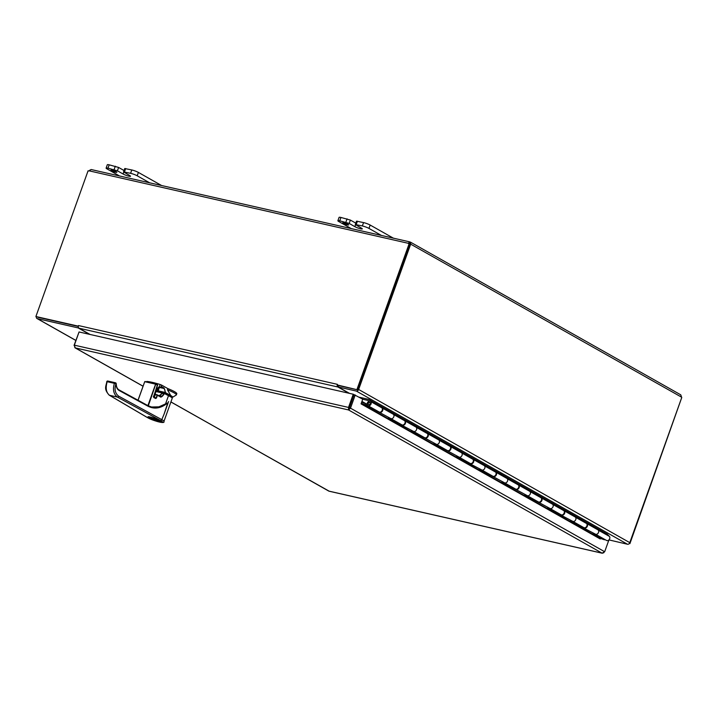 <?xml version="1.0" encoding="UTF-8"?>
<svg xmlns="http://www.w3.org/2000/svg" width="718" height="718" viewBox="0 0 718 718"><rect width="100%" height="100%" fill="white"/><g stroke="black" fill="none" stroke-linecap="round" stroke-linejoin="round"><path stroke-width="1.08" d="M410.05 243.635L409.781 244.021L410.902 244.282L410.22 242.065L409.413 243.33L409.547 241.831L91.141 169.529L89.185 170.848A1.4 1.059 119.5 0 1 88.081 170.785L88.386 170.956M409.413 243.33L409.018 243.752L409.072 243.258M357.815 389.901L337.2 384.938L357.815 389.901L409.996 244.165L410.615 244.317A1.4 0.889 102.8 0 0 410.902 244.282L681.597 397.189L680.754 394.828L410.642 242.244L409.906 241.957L408.174 243.276L408.955 243.716M409.718 243.447L409.781 244.021A1.4 0.889 102.8 0 1 409.754 244.03M90.154 169.951L88.897 170.965M78.307 326.43L35.9 316.521L88.081 170.785M78.37 327.246L78.127 327.902L37.336 318.639A2.109 1.598 119.5 0 1 36.995 318.514A2.109 1.598 119.5 0 1 36.331 316.764M37.722 317.212A0.628 0.476 -60.5 0 0 37.83 317.257L78.307 326.448M409.996 244.165L409.152 243.689L356.972 389.425M409.152 243.689A1.4 1.059 119.5 0 1 408.174 243.276L89.185 170.848M78.334 326.169L35.9 316.521M681.597 397.189A1.4 0.889 102.8 0 0 681.759 397.485L629.785 542.646A2.109 1.598 119.5 0 1 627.496 544.253L608.927 539.9L604.682 551.738L350.501 408.156L348.553 409.951L348.517 407.42L349.361 407.896L354.091 394.703L349.361 407.896M410.615 244.317L358.641 389.479A2.109 1.598 119.5 0 1 356.352 391.077L338.16 386.948L338.654 385.566L356.846 389.703A0.628 0.476 -60.5 0 0 356.963 389.712M629.426 543.329L629.919 543.607L681.705 397.655M629.318 543.472L629.919 543.607M89.526 334.337L78.127 327.902M337.2 384.938L337.406 384.345L78.495 325.559L78.28 326.143M338.16 386.948L349.549 393.383M78.495 325.559A2.109 1.337 102.8 0 0 78.989 328.198L90.082 334.462M348.993 393.258L337.9 386.993A2.109 1.337 -77.2 0 1 337.245 384.965M343.321 223.307A3.132 0.449 -160.3 0 0 346.543 224.608A3.132 0.449 -160.3 0 0 348.634 224.905A3.132 0.449 -160.3 0 0 345.834 223.424A3.132 0.449 -160.3 0 0 342.728 222.786A3.132 0.449 -160.3 0 0 343.321 223.307M351.281 228.602L338.824 221.566A5.008 0.727 19.7 0 1 337.882 220.731A5.008 0.727 19.7 0 1 339.749 220.812L349.172 223.433L354.863 226.646A4.389 0.637 -160.3 0 0 359.368 228.468A4.389 0.637 -160.3 0 0 362.294 228.88A4.389 0.637 -160.3 0 0 361.459 228.144L355.302 224.519L362.357 225.946A5.008 0.727 19.7 0 1 368.962 228.414L381.42 235.45M393.32 238.152A5.008 0.727 -160.3 0 0 392.917 237.9L370.165 225.048A5.008 0.727 -160.3 0 0 363.559 222.589L356.505 221.162L355.302 224.519M349.172 223.433L350.375 220.076L355.796 223.136M350.375 220.076L340.951 217.455A5.008 0.727 -160.3 0 0 339.084 217.374L337.882 220.731M111.55 170.678A3.132 0.449 -160.3 0 0 114.772 171.979A3.132 0.449 -160.3 0 0 116.863 172.275A3.132 0.449 -160.3 0 0 114.063 170.794A3.132 0.449 -160.3 0 0 110.958 170.157A3.132 0.449 -160.3 0 0 111.55 170.678M119.511 175.973L107.054 168.936A5.008 0.727 19.7 0 1 106.111 168.102A5.008 0.727 19.7 0 1 107.978 168.183L117.402 170.803L123.092 174.016A4.389 0.637 -160.3 0 0 127.598 175.838A4.389 0.637 -160.3 0 0 130.514 176.251A4.389 0.637 -160.3 0 0 129.689 175.515L123.532 171.889L130.586 173.316A5.008 0.727 19.7 0 1 137.192 175.784L149.649 182.821M161.55 185.522A5.008 0.727 -160.3 0 0 161.146 185.271L138.394 172.419A5.008 0.727 -160.3 0 0 131.789 169.96L124.735 168.533L123.532 171.889M117.402 170.803L118.605 167.447L124.026 170.507M118.605 167.447L109.181 164.826A5.008 0.727 -160.3 0 0 107.314 164.745L106.111 168.102M359.224 397.207L368.657 399.352L379.795 405.652M362.707 399.253L368.02 400.464L369.985 402.547A1.248 0.951 119.5 0 1 368.576 404.593A1.248 0.951 119.5 0 1 369.178 402.349L368.433 401.559A2.504 1.894 -60.5 0 0 367.149 403.749A2.504 1.894 -60.5 0 0 367.966 405.679A2.504 1.894 -60.5 0 0 370.694 404.683A2.504 1.894 -60.5 0 0 370.775 401.595L368.702 399.387L391.4 412.195L390.673 412.76M366 403.704L361.935 401.407M607.428 534.3L596.111 527.838L595.384 528.394M390.825 418.594L401.856 424.823A2.504 1.894 -60.5 0 0 404.584 423.826A2.504 1.894 -60.5 0 0 404.665 420.739L402.547 418.495L414.142 425.047L413.424 425.612M413.451 431.374A2.504 1.894 -60.5 0 0 416.18 430.378A2.504 1.894 -60.5 0 0 416.26 427.291L414.151 425.047L436.894 437.899L436.167 438.456M425.334 431.374L414.187 425.083L425.334 431.374L427.407 433.591A2.504 1.894 -60.5 0 1 427.327 436.67A2.504 1.894 -60.5 0 1 424.598 437.675L413.568 431.437M436.203 444.227A2.504 1.894 119.5 0 0 438.931 443.23A2.504 1.894 119.5 0 0 439.012 440.143L436.894 437.899L459.637 450.742L458.91 451.308M436.311 444.289L447.341 450.518A2.504 1.894 -60.5 0 0 450.078 449.522A2.504 1.894 -60.5 0 0 450.159 446.434L448.041 444.191M458.946 457.079A2.504 1.894 119.5 0 0 461.674 456.074A2.504 1.894 119.5 0 0 461.755 452.986L459.637 450.742L482.379 463.595L481.661 464.151M470.829 457.079L459.682 450.778L470.829 457.079L472.902 459.287A2.504 1.894 -60.5 0 1 472.821 462.374A2.504 1.894 -60.5 0 1 470.093 463.37L459.053 457.142M481.688 469.922A2.504 1.894 119.5 0 0 484.417 468.926A2.504 1.894 119.5 0 0 484.497 465.838L482.379 463.595M481.805 469.985L492.835 476.222A2.504 1.894 -60.5 0 0 495.564 475.217A2.504 1.894 -60.5 0 0 495.644 472.13L493.526 469.886L505.131 476.438L504.404 477.003M504.44 482.774A2.504 1.894 119.5 0 0 507.168 481.769A2.504 1.894 119.5 0 0 507.249 478.691L505.131 476.447L527.874 489.29L527.147 489.855M516.314 482.774L505.167 476.474L516.314 482.774L518.396 484.982A2.504 1.894 -60.5 0 1 518.315 488.069A2.504 1.894 -60.5 0 1 515.578 489.066L504.548 482.837M527.183 495.617A2.504 1.894 119.5 0 0 529.911 494.621A2.504 1.894 119.5 0 0 529.992 491.534L527.874 489.29L550.616 502.142L549.898 502.699M527.29 495.68L538.329 501.918A2.504 1.894 -60.5 0 0 541.058 500.913A2.504 1.894 -60.5 0 0 541.139 497.834L539.021 495.591M549.925 508.47A2.504 1.894 119.5 0 0 552.654 507.473A2.504 1.894 119.5 0 0 552.734 504.386L550.625 502.142L573.368 514.985L572.641 515.551M561.808 508.47L550.661 502.169L561.808 508.47L563.881 510.677A2.504 1.894 -60.5 0 1 563.801 513.765A2.504 1.894 -60.5 0 1 561.072 514.761L550.042 508.532M572.677 521.322A2.504 1.894 119.5 0 0 575.405 520.317A2.504 1.894 119.5 0 0 575.486 517.229L573.368 514.985L596.111 527.838L598.229 530.081A2.504 1.894 119.5 0 1 598.148 533.169A2.504 1.894 119.5 0 1 595.419 534.165M584.551 521.322L573.404 515.021L584.551 521.322L586.624 523.53A2.504 1.894 -60.5 0 1 586.543 526.617A2.504 1.894 -60.5 0 1 583.815 527.613L572.784 521.385M607.302 534.165L596.155 527.865L607.302 534.165L609.376 536.373A2.504 1.894 -60.5 0 1 609.295 539.46A2.504 1.894 -60.5 0 1 606.566 540.466L595.527 534.228M390.709 418.531A2.504 1.894 119.5 0 0 393.437 417.526A2.504 1.894 119.5 0 0 393.518 414.448L391.4 412.195M367.966 405.679L379.104 411.979A2.504 1.894 -60.5 0 0 381.841 410.974A2.504 1.894 -60.5 0 0 381.922 407.887L379.84 405.679M368.433 401.559L369.761 402.304M361.235 403.354L365.597 404.88L366.099 403.74L361.657 402.188M361.208 403.426L599.656 538.123L604.43 539.792L593.059 533.366L595.653 534.273A2.504 1.894 -60.5 0 0 598.381 532.774A2.504 1.894 -60.5 0 0 597.879 529.803L586.732 523.512A2.504 1.894 -60.5 0 0 586.516 523.413M599.656 538.123A0.601 0.458 -60.5 0 0 599.099 538.329M595.653 534.273L581.912 527.075L570.307 520.514L572.91 521.421A2.504 1.894 -60.5 0 0 575.639 519.922A2.504 1.894 -60.5 0 0 575.136 516.96L563.989 510.66A2.504 1.894 -60.5 0 0 563.774 510.561M572.91 521.421L559.169 514.223L547.565 507.671L550.159 508.577A2.504 1.894 -60.5 0 0 552.887 507.07A2.504 1.894 -60.5 0 0 552.393 504.108L541.246 497.816A2.504 1.894 -60.5 0 0 541.031 497.718M550.159 508.577L524.822 494.819L527.416 495.725A2.504 1.894 -60.5 0 0 530.144 494.226A2.504 1.894 -60.5 0 0 529.642 491.265L518.495 484.964A2.504 1.894 -60.5 0 0 518.279 484.865M527.416 495.725L502.07 481.975L504.673 482.882A2.504 1.894 -60.5 0 0 507.402 481.374A2.504 1.894 -60.5 0 0 506.899 478.412L495.752 472.121A2.504 1.894 -60.5 0 0 495.537 472.013M504.673 482.882L479.328 469.123L481.922 470.03A2.504 1.894 -60.5 0 0 484.65 468.531A2.504 1.894 -60.5 0 0 484.156 465.56L473.009 459.269A2.504 1.894 -60.5 0 0 472.794 459.17M481.922 470.03L468.181 462.832L456.585 456.271L459.179 457.178A2.504 1.894 -60.5 0 0 461.907 455.679A2.504 1.894 -60.5 0 0 461.405 452.717L450.258 446.416A2.504 1.894 -60.5 0 0 450.042 446.318M459.179 457.178L433.834 443.428L436.436 444.334A2.504 1.894 -60.5 0 0 439.165 442.826A2.504 1.894 -60.5 0 0 438.662 439.865L427.515 433.573A2.504 1.894 -60.5 0 0 427.3 433.475M436.436 444.334L411.091 430.576L413.694 431.482A2.504 1.894 -60.5 0 0 416.413 429.983A2.504 1.894 -60.5 0 0 415.919 427.022L404.772 420.721A2.504 1.894 -60.5 0 0 404.557 420.622M413.694 431.482L399.944 424.284L388.348 417.732L390.942 418.639A2.504 1.894 -60.5 0 0 393.67 417.131A2.504 1.894 -60.5 0 0 393.168 414.169L382.03 407.878A2.504 1.894 -60.5 0 0 381.805 407.77M390.942 418.639L365.597 404.88M366.099 403.74L367.149 404.333M379.795 412.338A2.504 1.894 -60.5 0 0 382.523 410.84A2.504 1.894 -60.5 0 0 382.03 407.878M402.547 425.191A2.504 1.894 -60.5 0 0 405.275 423.683A2.504 1.894 -60.5 0 0 404.772 420.721M425.289 438.034A2.504 1.894 -60.5 0 0 428.018 436.535A2.504 1.894 -60.5 0 0 427.515 433.573M448.032 450.886A2.504 1.894 -60.5 0 0 450.76 449.378A2.504 1.894 -60.5 0 0 450.258 446.416M470.784 463.738A2.504 1.894 -60.5 0 0 473.512 462.23A2.504 1.894 -60.5 0 0 473.009 459.269M493.526 476.581A2.504 1.894 -60.5 0 0 496.255 475.083A2.504 1.894 -60.5 0 0 495.752 472.121M516.269 489.434A2.504 1.894 -60.5 0 0 518.997 487.926A2.504 1.894 -60.5 0 0 518.495 484.964M539.021 502.277A2.504 1.894 -60.5 0 0 541.749 500.778A2.504 1.894 -60.5 0 0 541.246 497.816M561.763 515.129A2.504 1.894 -60.5 0 0 564.492 513.621A2.504 1.894 -60.5 0 0 563.989 510.66M584.506 527.981A2.504 1.894 -60.5 0 0 587.234 526.473A2.504 1.894 -60.5 0 0 586.732 523.512M368.37 403.103A1.203 0.906 119.5 0 1 369.985 403.947A1.203 0.906 119.5 0 1 368.37 403.103M74.34 345.161L79.061 331.967L353.247 394.227L348.517 407.42L74.34 345.161L74.914 347.745M603.811 552.761L602.052 553.147L604.682 551.738M170.902 401.972L329.167 491.184M170.92 401.918L328.79 491.094L602.052 553.147L348.553 409.951L75.291 347.907L74.295 345.439M74.062 345.385L78.971 332.228M353.247 394.227L362.725 399.199L361.055 403.866L600.239 538.976L600.445 538.401M349.379 407.905L350.501 408.156L355.222 394.963M348.553 409.951L349.047 408.578M156.273 390.789A8.472 1.221 19.7 0 1 165.463 393.356A8.472 1.221 19.7 0 1 171.315 396.722A8.472 1.221 19.7 0 1 170.947 396.919M158.086 387.783L157.96 390.798L164.978 392.396L170.749 395.546A9.855 1.427 19.7 0 1 172.491 397.323A9.855 1.427 19.7 0 1 171.593 397.449M157.96 390.798A18.946 2.737 19.7 0 1 157.763 390.754L157.404 388.42M156.398 390.439L157.763 390.754M158.229 390.861L158.956 388.438C159.683 387.926 156.838 386.831 163.695 388.402L161.927 387.361L158.884 387.307M157.009 388.968L157.493 390.691M172.491 397.323L176.215 395.062A12.619 1.822 -160.3 0 0 176.368 394.891A12.619 1.822 -160.3 0 0 167.438 389.793L170.749 395.546M167.438 389.793L167.859 388.618L161.676 385.126L161.146 386.598L162.367 387.065L160.832 386.921M162.367 387.065L164.126 388.097L165.508 392.593M146.499 381.635L146.732 381.455A22.079 3.186 19.7 0 1 160.15 384.507L161.676 385.126M167.859 388.618A12.619 1.822 19.7 0 1 176.79 393.715L176.368 394.891M158.525 387.487L156.686 389.641L159.602 387.02M156.192 389.416L156.677 389.65L156.192 389.416L159.414 386.553L160.15 384.507M156.677 389.65L154.316 396.246L153.338 396.569M153.858 396.031L154.316 396.255L153.814 396.489M159.001 420.281A6.309 0.906 19.7 0 1 160.195 421.331A6.309 0.906 19.7 0 1 153.948 420.066A6.309 0.906 19.7 0 1 148.321 417.077A6.309 0.906 19.7 0 1 152.512 417.67A6.309 0.906 19.7 0 1 159.001 420.281M158.409 420.147A5.52 0.799 19.7 0 1 159.441 420.936A5.52 0.799 19.7 0 1 153.993 419.958A5.52 0.799 19.7 0 1 149.156 417.257A5.52 0.799 19.7 0 1 153.096 417.975A5.52 0.799 19.7 0 1 158.409 420.147M149.568 417.203A5.125 0.736 -160.3 0 0 150.538 417.966A5.125 0.736 -160.3 0 0 155.546 420.003A5.125 0.736 -160.3 0 0 159.154 420.631M147.136 417.382A1.185 0.933 -59.6 0 0 147.307 417.517C154.182 421.17 165.391 424.203 163.928 421.43A9.855 1.427 -160.3 0 0 161.783 419.635L118.641 396.148C115.051 393.302 114.171 389.111 116.02 383.574L114.377 383.322L115.912 383.071M163.928 421.43L172.221 398.293A9.855 1.427 -160.3 0 0 168.479 395.699L165.544 403.893L167.797 402.861C161.092 408.354 154.532 409.484 148.088 406.253L119.098 390.475C117.115 389.264 116.11 387.038 116.065 383.798L116.083 383.161M107.045 381.545L107.179 381.698C105.358 387.998 106.129 392.531 109.486 395.277L117.384 397.072C113.606 394.218 112.6 389.641 114.377 383.322L107.179 381.698L107.826 381.24L107.206 381.635L114.395 383.268M167.797 402.861L164.036 414.277L168.613 401.497M165.544 403.893L158.902 406.846L151.624 407.034L148.016 405.697M168.479 395.699L164.332 393.5L164.153 394.011C162.169 396.857 160.769 397.718 159.943 396.596L157.439 395.277L156.443 398.068L155.609 398.499L153.787 397.189M156.443 398.068L155.609 398.499L153.832 397.557L153.553 396.533L157.628 385.153L155.959 383.924M151.444 406.998L158.902 406.846M156.003 391.543L164.332 393.5M138.071 400.267L144.731 381.671L155.86 383.87L148.294 405.832M157.601 385.225L155.6 384.139L147.908 405.625M155.537 398.104L153.643 396.614L157.484 384.731M153.832 397.557L153.392 396.578M155.519 394.317L157.296 394.855L156.084 397.925L155.465 398.077M159.943 396.596L157.08 395.133A19.557 2.827 -160.3 0 0 155.259 394.577L154.262 397.368A19.557 2.827 19.7 0 1 156.084 397.925M154.029 397.305L155.016 394.55L157.439 395.277M164.153 394.011L163.65 393.832C162.699 395.986 161.415 396.767 159.8 396.174L157.395 394.9M170.92 396.991L171.055 396.632A8.203 1.185 -160.3 0 0 169.502 395.268A8.203 1.185 -160.3 0 0 156.237 390.888M161.828 392.872L160.832 394.99M158.597 395.977L161.182 394.245L160.841 394.963M144.731 381.671L155.6 384.139A26.019 3.752 -160.3 0 0 144.731 381.671L145.162 381.446M37.336 318.639L75.848 340.395M629.785 542.646L358.641 389.479M356.352 391.077L627.496 544.253M78.989 328.198L337.9 386.993M356.236 224.563L357.438 221.198M354.863 226.646L355.527 224.779M347.072 218.846L345.87 222.203M340.951 217.455L339.749 220.812M370.165 225.048L368.962 228.414M363.559 222.589L362.357 225.946M124.465 171.934L125.668 168.568M123.092 174.016L123.756 172.149M115.302 166.217L114.099 169.574M109.181 164.826L107.978 168.183M138.394 172.419L137.192 175.784M131.789 169.96L130.586 173.316M402.592 418.531L391.4 412.204M482.424 463.622L493.517 469.895L482.388 463.595M539.065 495.617L527.918 489.326L539.012 495.591M482.424 463.631L493.571 469.922M370.775 401.595L381.922 407.887M393.518 414.448L404.665 420.739M598.229 530.081L609.376 536.373M575.486 517.229L586.624 523.53M552.734 504.386L563.881 510.677M529.992 491.534L541.139 497.834M507.249 478.691L518.396 484.982M484.497 465.838L495.644 472.13M461.755 452.986L472.902 459.287M439.012 440.143L450.159 446.434M416.26 427.291L427.407 433.591M75.291 347.907L143.044 386.176M164.126 388.097L163.695 388.402A4.102 2.612 -77.2 0 1 164.978 392.396M153.49 396.596L154.316 396.255L156.686 389.641M149.164 418.055L158.122 421.385C161.056 421.798 161.469 421.457 159.36 420.362L150.403 417.032C147.459 416.619 147.046 416.961 149.164 418.055M118.641 396.148A1.185 0.862 118.6 0 1 117.384 397.072L160.536 420.551C167.931 424.473 153.419 421.179 147.513 417.598L109.486 395.277A1.185 0.933 120.4 0 1 109.28 395.196L109.28 395.196A1.185 0.933 120.4 0 1 109.055 394.999M151.624 407.034L147.944 405.643L118.946 389.865C117.205 388.824 116.298 386.778 116.235 383.708L115.544 382.793L107.556 380.98L106.856 381.366C106.21 386.239 103.392 388.806 109.28 395.196L147.307 417.517A1.185 0.933 -59.6 0 0 147.513 417.598M164.036 414.277L161.783 419.635A1.185 0.862 118.6 0 1 160.536 420.551M119.017 389.919L148.088 406.253M157.646 385.162L156.003 384.292M119.098 390.475L118.865 389.829M138.009 400.24L144.704 381.734M163.83 393.32L163.65 393.832L161.712 393.392L161.9 392.881M159.405 395.959A3.94 2.513 102.8 0 0 161.712 393.392L161.64 393.383M155.259 394.577L154.11 397.332M75.83 340.449L36.995 318.514M379.804 405.643L368.657 399.352M328.97 491.175L602.339 553.255M74.941 347.763L143.026 386.23M159.36 387.101L158.516 387.496M148.375 416.691L148.285 416.799C147.836 417.014 147.728 415.65 157.466 419.438L160.401 420.99"/></g></svg>
